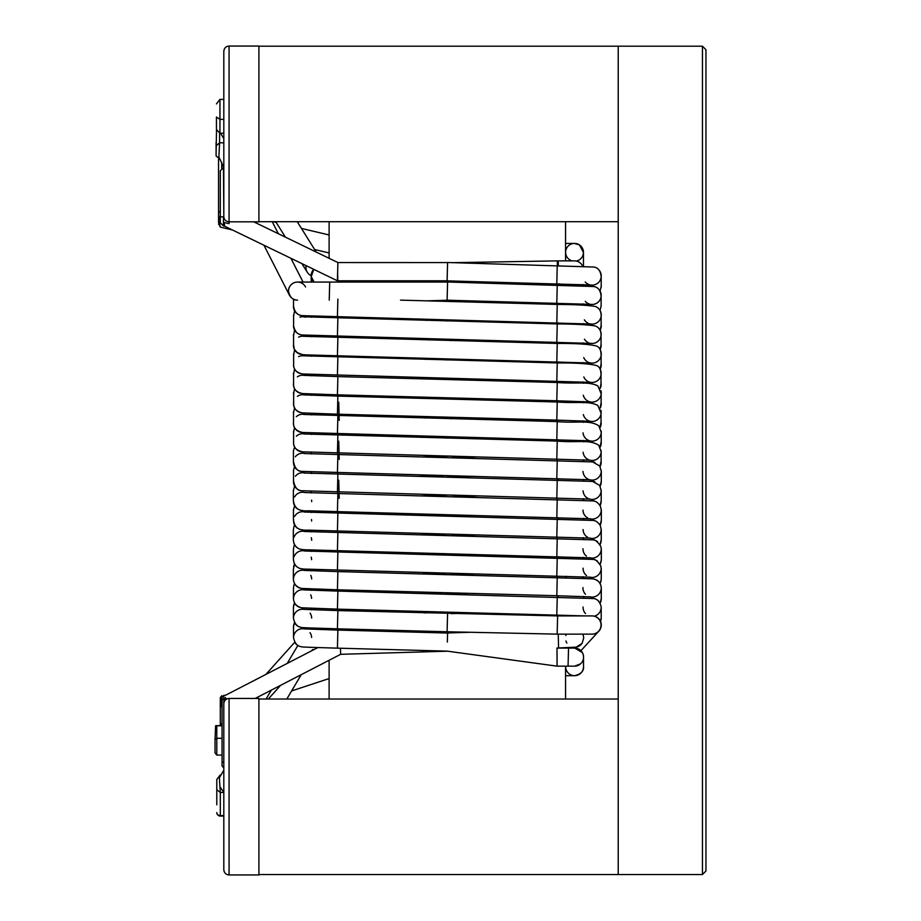 <?xml version="1.0" encoding="UTF-8"?>
<svg xmlns="http://www.w3.org/2000/svg" width="921" height="921" viewBox="0 0 921 921"><rect width="100%" height="100%" fill="white"/><g stroke="black" fill="none" stroke-linecap="round" stroke-linejoin="round"><path stroke-width="1.38" d="M556.906 615.067L556.929 615.896M566.116 615.907A8.922 8.922 0 0 1 566.334 615.309M337.731 589.797L337.765 591.098M556.906 576.016L556.952 577.525M565.874 577.755A8.922 8.922 -0 0 1 566.357 576.258M337.731 550.735L337.765 552.151M556.906 536.966L556.952 538.589M583.454 539.372L582.981 537.737A8.922 8.922 0 0 1 583.384 539.372M311.367 511.362A8.922 8.922 -0 0 0 311.655 512.433M337.731 511.696L337.765 513.204M556.906 497.962L556.952 499.631M311.286 471.909A8.922 8.922 0 0 0 311.655 473.44M337.731 472.692L337.765 474.211M556.906 459.026L556.952 460.638M311.286 432.974A8.922 8.922 0 0 0 311.632 434.378M337.731 433.756L337.765 435.149M556.906 420.114L556.952 421.588M583.292 421.887A8.922 8.922 0 0 1 583.384 422.359L583.384 420.909M311.31 395.282L311.31 394.061A8.922 8.922 0 0 0 311.609 395.293M337.731 394.844L337.765 396.065M556.917 381.179L556.94 382.491M583.051 381.962A8.922 8.922 0 0 1 583.373 383.274M311.31 356.22L311.31 355.126A8.922 8.922 0 0 0 311.586 356.231L311.39 355.138M337.731 355.909L337.765 357.003M556.917 342.198L556.94 343.429M583.051 342.969A8.922 8.922 0 0 1 583.361 344.212M337.731 316.928L337.765 317.987M556.917 303.159L556.94 304.425M583.039 303.93A8.922 8.922 0 0 1 583.35 305.196M314.119 282.056L311.24 276.657L313.75 269.335A8.922 8.922 -0 0 0 311.194 276.035M311.356 277.313A8.922 8.922 -0 0 0 313.957 282.056M337.616 273.238L337.834 282.056M445.925 633.003L448.4 633.153M558.23 634.143L558.575 647.958L576.201 647.141L582.107 643.399L583.753 637.85L582.935 634.143M565.828 635.536A9.118 9.118 -0 0 1 566.15 634.627M581.347 644.24A9.118 9.118 -0 0 1 576.983 646.922M566.899 643.077A9.118 9.118 -0 0 1 565.908 640.981M311.091 608.355A9.118 9.118 0 0 0 311.425 609.794M558.241 595.76L558.276 597.061M311.079 569.305A9.118 9.118 0.1 0 0 311.436 570.813M558.241 556.698L558.276 558.114M311.079 530.254A9.118 9.118 0.1 0 0 311.459 531.866M558.241 517.66L558.276 519.168M311.079 491.25A9.118 9.118 0.2 0 0 311.471 492.919M338.744 480.152L339.216 498.376M558.241 478.655L558.276 480.175M311.045 453.915L311.045 452.303A9.118 9.118 0.2 0 0 311.471 453.926M338.744 441.159L339.216 459.36M558.241 439.72L558.276 441.113M311.091 413.402A9.118 9.118 0.2 0 0 311.459 414.876M338.744 402.155L339.216 420.367M558.241 400.808L558.276 402.028M583.35 401.66A9.118 9.118 -0.3 0 1 583.592 402.776L583.557 401.579M311.114 375.768L311.114 374.467A9.118 9.118 0.3 0 0 311.425 375.78M558.241 361.872L558.276 362.966M583.338 362.632A9.118 9.118 -0.3 0 1 583.58 363.714L583.592 362.644M311.114 335.486A9.118 9.118 0.3 0 0 311.402 336.718M558.241 322.891L558.276 323.95M583.338 323.639A9.118 9.118 -0.3 0 1 583.58 324.71M224.217 226.002L337.408 280.79L337.892 262.704L337.408 280.79L447.099 280.79L447.583 262.566L337.903 262.554L253.77 221.834M447.341 622.665L447.583 613.547L447.099 631.771L337.431 628.813L337.88 610.577L557.631 615.907L557.389 625.025L557.136 634.143L447.099 631.771M447.571 282.206L447.099 300.131L447.583 282.068L297.506 282.056A9.037 9.037 -0 0 0 295.906 282.206A9.037 9.037 -0 0 1 305.565 286.984M447.341 642.087L447.583 633.049L447.341 642.087M329.108 699.027L329.108 660.276M329.108 258.306L329.108 221.696M565.563 699.027L565.563 666.159M565.563 260.885L565.563 221.696M558.345 283.852L558.379 284.992L558.345 283.852M559.3 283.875L559.335 285.015M583.189 285.74L582.694 284.577A9.118 9.118 40.3 0 1 583.223 285.74M558.356 265.49L558.23 260.885L557.251 260.885L557.389 265.467L557.251 260.885L453.224 262.658M574.474 260.885A8.922 8.911 43 0 1 582.682 266.215A8.922 8.911 43 0 0 574.52 260.885A8.922 8.911 43 0 1 582.694 266.215M565.609 260.885L565.609 252.319A8.922 8.911 43 0 1 574.531 243.42A8.922 8.911 43 0 1 583.454 252.342L583.454 266.25M572.033 260.885A8.922 8.911 43 0 1 567.417 246.955A8.922 8.911 43 0 1 582.072 247.576A8.922 8.911 43 0 1 576.316 261.069M338.686 628.836L338.721 630.102L338.686 628.836M255.232 698.429L340.643 654.313L340.471 648.223L340.643 654.313L447.652 651.193M557.493 634.143L592.111 634.143A9.118 9.106 -61.5 0 0 594.321 616.172M574.612 666.159L574.669 666.159A9.037 8.911 -80.9 0 0 582.406 652.621L574.808 648.085L568.545 648.085L568.061 666.159L557.078 666.159L556.986 648.004M565.69 666.159L565.69 666.712A9.037 8.911 -80.9 0 0 574.589 675.703A9.037 8.911 -80.9 0 0 583.523 666.631L583.523 657.076A9.037 8.911 -80.9 0 0 574.727 648.085L574.785 648.085M306.14 265.651A9.118 9.106 -54.1 0 0 311.183 275.701A9.118 9.106 -54.1 0 1 307.338 272.282L301.915 263.613M447.099 280.79L447.583 262.704M297.518 300.131A9.037 9.037 -0 0 1 295.906 282.206A9.037 9.037 -0 0 0 288.641 292.843M335.313 628.755L335.348 630.01M258.916 221.696L618.221 221.696L618.221 46.2L258.916 46.2M258.916 874.524L618.221 874.524L618.221 699.027L258.916 699.027M229.076 698.429L229.076 874.95L258.916 874.95L258.916 698.429L229.076 698.429C225.887 698.751 224.125 700.501 223.815 703.69L223.815 869.689L223.815 768.079L222.053 765.892L222.053 697.093L222.053 765.892M229.076 874.95C225.887 874.628 224.125 872.878 223.815 869.689M223.815 51.323L223.815 216.573C224.125 219.762 225.887 221.512 229.076 221.834L258.916 221.834L258.916 46.05L229.076 46.05L229.076 223.642L224.183 222.514L224.586 225.254M223.815 142.801L219.601 142.801L218.864 156.835L223.815 167.634L223.815 51.311C224.125 48.122 225.887 46.372 229.076 46.05M232.472 229.997L220.2 227.084A8.922 0.668 -88.3 0 1 220.154 227.05A8.922 0.668 -88.3 0 1 219.854 216.504L220.303 215.802M218.553 159.368L218.553 222.894M220.303 212.44L218.553 211.254M224.586 225.944L223.458 225.944L223.458 216.826L220.303 216.884L220.303 222.778L220.303 170.788L223.458 167.634L223.815 216.826M220.303 170.788L223.458 167.634M221.685 695.769A9.037 0.622 88.5 0 0 221.282 700.95A9.037 0.622 88.5 0 0 221.282 701.526A9.037 0.622 88.5 0 0 221.385 706.545L222.053 706.891M221.293 701.572L220.303 701.975L220.303 725.23L220.303 707.627M220.303 701.975L220.303 697.542L220.303 701.975M225.472 695.343L223.815 695.343L223.815 698.809L225.495 698.809L225.518 699.81M225.449 697.485L225.495 698.809L227.326 698.728M227.119 698.809L225.495 698.809M222.053 761.609L223.815 762.818L223.815 698.809L222.053 699.638M219.359 777.808L220.303 792.474L223.815 792.474L220.303 787.271M216.792 804.827L216.792 779.454L216.792 804.827M220.303 776.161L220.303 774.929L216.792 779.454M223.815 815.592L220.303 815.592A3.511 3.028 180 0 1 216.792 812.552A3.511 3.511 0 0 0 220.303 816.064L220.303 792.474L216.792 789.711M705.958 871.013L702.447 874.524L618.221 874.524L618.221 46.2L702.447 46.2L705.958 49.711L702.447 46.2L702.447 874.524L705.958 871.013L705.958 49.711M215.595 725.725L215.042 739.448L216.792 738.285L216.792 725.817L215.595 725.725L222.053 725.817M215.042 739.448L215.042 752.883L216.792 755.07L216.792 738.285L222.053 738.285M216.792 755.07L222.053 755.07M216.09 142.076L216.09 155.891L220.211 159.552M216.504 130.229L216.09 155.891M219.601 133.2L219.601 142.801L216.09 145.921M219.946 133.211L219.946 119.362L216.447 117.025L216.447 129.596L219.946 133.211L223.815 133.211M223.815 99.387L219.946 99.387L219.946 119.362L223.815 119.362M216.447 117.025L216.447 118.728M219.946 99.387L216.447 103.912M556.802 283.749L557.24 265.536M585.226 281.976A9.118 9.118 -0 0 0 589.29 284.67M590.499 284.969A9.118 9.118 -0 0 0 599.064 270.095M601.229 287.202A9.118 9.118 -0 0 0 601.194 285.947M299.256 314.844A9.118 9.118 0 0 1 293.442 306.094M337.431 316.824L337.869 299.083M556.802 322.753L557.24 304.529M584.386 319.829A9.118 9.118 -0 0 0 588.197 323.236M589.59 323.755A9.118 9.118 -0 0 0 599.882 310.216M600.124 330.213A9.118 9.118 -0 0 0 601.137 324.491M293.557 335.992A9.118 9.118 0 0 1 293.442 334.726M298.6 337.132A9.118 9.118 0 0 1 303.861 336.326M300.499 354.228A9.118 9.118 0 0 1 293.454 344.834M337.431 355.817L337.88 337.593M556.802 361.746L557.24 343.521M583.73 357.567A9.118 9.118 -0 0 0 587.103 361.608M588.059 362.16A9.118 9.118 -0 0 0 600.527 350.452M601.079 364.14L600.147 369.16A9.118 9.118 0 0 0 601.102 363.277M293.569 375.043A9.118 9.118 0 0 1 293.442 373.35M297.379 376.839A9.118 9.118 -0 0 1 304.54 375.446M301.651 393.417A9.118 9.118 -0 0 1 295.319 389.882M294.835 389.192A9.118 9.118 -0 0 1 293.488 383.424M293.592 383.424C293.292 389.042 296.343 392.427 302.756 393.578L337.431 394.833L337.88 376.597L557.24 382.503C577.329 384.045 588.335 381.167 597.856 385.887L601.091 393.52M337.431 394.833L556.802 400.773L557.24 382.537M583.281 395.224A9.118 9.118 -0 0 0 586.078 399.818M586.735 400.347A9.118 9.118 -0 0 0 600.964 390.78M600.181 408.107A9.118 9.118 -0 0 0 601.125 402.408M293.511 413.69A9.118 9.118 0 0 1 293.454 411.975M296.286 416.718A9.118 9.118 -0 0 1 305.024 414.565M302.468 432.456A9.118 9.118 -0 0 1 296.355 430.026M295.618 429.255A9.118 9.118 -0 0 1 293.511 422.152C293.143 427.77 296.182 431.212 302.675 432.479L589.947 440.837M337.431 433.803L337.88 415.601M556.802 439.731L557.24 421.53M583.039 432.824A9.118 9.118 -0 0 0 585.146 437.866M585.583 438.361A9.118 9.118 -0 0 0 601.206 431.155M600.17 447.134A9.118 9.118 0 0 0 601.206 442.045M295.342 456.77A9.118 9.118 0 0 1 305.231 453.627M302.79 471.46A9.118 9.118 0 0 1 297.587 469.986M296.539 469.192A9.118 9.118 0 0 1 293.442 462.215M337.431 472.818L337.88 454.583M556.802 478.747L557.24 460.523M594.862 462.296A9.118 9.118 -0 0 0 592.076 461.87M583.016 471.437A9.118 9.118 -0 0 0 584.363 475.789M584.628 476.203A9.118 9.118 -0 0 0 588.784 479.484M589.498 479.726A9.118 9.118 -0 0 0 601.24 471.126L599.744 465.98L592.675 461.928L304.172 453.546M600.135 486.184A9.118 9.118 0 0 0 601.229 481.395M294.57 496.949A9.118 9.118 0 0 1 305.162 492.608M311.586 500.068A9.118 9.118 0 0 1 311.666 501.623M302.572 510.453A9.118 9.118 0 0 1 299.037 509.75M297.564 508.968A9.118 9.118 0 0 1 293.523 502.624M337.431 511.811L337.88 493.587M556.802 517.752L557.24 499.516M596.324 501.899A9.118 9.118 -0 0 0 591.904 500.874M583.005 510.107A9.118 9.118 -0 0 0 583.741 513.596M583.879 513.906A9.118 9.118 -0 0 0 587.61 517.913M589.452 518.707A9.118 9.118 -0 0 0 601.229 510.384M600.124 525.2A9.118 9.118 -0 0 0 601.24 520.722M294.57 524.993L293.983 526.375A9.118 9.118 0 0 1 294.593 525.039M293.983 537.231A9.118 9.118 0 0 1 304.897 531.532M311.286 537.691A9.118 9.118 0 0 1 311.678 540.259M298.68 548.594A9.118 9.118 0 0 1 293.834 543.01M337.431 550.804L337.88 532.591M556.802 556.745L557.24 538.52M597.579 541.686A9.118 9.118 -0 0 0 592.215 539.867M583.005 548.755A9.118 9.118 -0 0 0 583.315 551.38M583.35 551.506A9.118 9.118 -0 0 0 586.481 556.157M589.636 557.758A9.118 9.118 -0 0 0 601.206 549.745M600.158 564.136A9.118 9.118 0 0 0 601.24 560.072M293.603 566.737A9.118 9.118 0 0 1 294.593 564.043M293.442 579.125A9.118 9.118 0 0 1 304.598 570.456M310.78 575.383A9.118 9.118 0 0 1 311.666 578.964M299.809 588.035A9.118 9.118 0 0 1 294.363 583.338M293.396 579.125C293.638 583.891 296.343 586.988 301.524 588.438L337.431 589.785L337.88 571.584L592.157 578.802C591.616 578.664 599.79 578.952 601.183 586.93L601.252 589.037M337.431 589.785L556.802 595.726L557.24 577.513M598.673 581.646A9.118 9.118 -0 0 0 592.859 578.895M582.97 587.679L582.97 587.586A9.118 9.118 -0 0 0 585.468 594.229M589.924 596.831A9.118 9.118 -0 0 0 601.183 589.026M601.229 588.381A9.118 9.118 -0 0 0 601.183 586.93M600.181 603.105A9.118 9.118 -0 0 0 601.229 599.226M294.547 602.956L293.442 607.135A9.118 9.118 0 0 1 294.593 603.036M293.431 607.745L293.431 618.59A9.118 9.118 0 0 1 304.529 609.437M310.078 613.179A9.118 9.118 0 0 1 311.666 618.072M300.891 627.305A9.118 9.118 0 0 1 295.088 623.563M556.802 303.09L557.24 285.038M585.296 301.34A9.037 9.037 -0 0 0 589.313 304.011M590.499 304.31A9.037 9.037 -0 0 0 599.007 289.562M601.114 295.768L601.114 306.624A9.037 9.037 -0 0 0 601.114 305.381M293.592 316.064A9.037 9.037 0 0 1 293.569 315.949A9.037 9.037 0 0 1 293.523 315.293M299.935 317.123A9.037 9.037 0 0 1 305.473 317.215M299.279 334.196A9.037 9.037 0 0 1 293.523 325.516M337.431 336.165L337.869 318.09M556.802 342.094L557.24 324.019M584.455 339.204A9.037 9.037 -0 0 0 588.231 342.577M589.624 343.107A9.037 9.037 -0 0 0 599.813 329.672M601.033 344.938L600.112 349.473A9.037 9.037 -0 0 0 601.056 343.924M293.638 355.402A9.037 9.037 0 0 1 293.523 354.148M298.634 356.623A9.037 9.037 0 0 1 303.838 355.817M300.511 373.569A9.037 9.037 0 0 1 293.534 364.267M337.431 375.158L337.869 357.095M556.802 381.098L557.24 363.024M583.799 376.954A9.037 9.037 -0 0 0 587.149 380.96M588.093 381.513A9.037 9.037 -0 0 0 600.446 369.908M600.999 383.573L600.135 388.443A9.037 9.037 -0 0 0 601.022 382.71M293.649 394.453A9.037 9.037 0 0 1 293.511 392.772M297.425 396.329A9.037 9.037 -0 0 1 304.529 394.948M301.651 412.758A9.037 9.037 -0 0 1 295.376 409.258M294.904 408.579A9.037 9.037 -0 0 1 293.557 402.845M293.672 402.857C293.373 408.429 296.401 411.779 302.756 412.919L337.431 414.185L337.869 396.099L557.24 402.005C577.306 403.536 588.369 400.681 597.798 405.378L601.01 412.93M337.431 414.185L556.802 420.114L557.24 402.04M583.35 414.623A9.037 9.037 -0 0 0 586.124 419.182M586.781 419.711A9.037 9.037 -0 0 0 600.883 410.213M600.124 427.471A9.037 9.037 0 0 0 601.045 421.841M293.592 433.1A9.037 9.037 0 0 1 293.534 431.396M296.343 436.197A9.037 9.037 -0 0 1 305.001 434.067M302.468 451.808A9.037 9.037 -0 0 1 296.412 449.39M295.676 448.631A9.037 9.037 -0 0 1 293.592 441.585M337.431 453.144L337.869 435.103M556.802 459.084L557.24 441.032M583.12 452.246A9.037 9.037 -0 0 0 585.203 457.242M585.641 457.725A9.037 9.037 -0 0 0 601.125 450.588M600.089 466.533A9.037 9.037 -0 0 0 601.125 461.467M295.399 476.238A9.037 9.037 0 0 1 305.219 473.129M302.779 490.801A9.037 9.037 0 0 1 297.633 489.339M296.597 488.556A9.037 9.037 0 0 1 293.511 481.637M337.431 492.159L337.869 474.085M556.802 498.088L557.24 480.025M594.828 481.787A9.037 9.037 -0 0 0 592.088 481.372M583.085 490.858A9.037 9.037 -0 0 0 584.432 495.164M584.697 495.579A9.037 9.037 -0 0 0 588.818 498.825M589.521 499.067A9.037 9.037 -0 0 0 601.16 490.548L599.675 485.448L592.663 481.43L304.172 473.037M600.089 505.525A9.037 9.037 0 0 0 601.148 500.817M294.639 516.405A9.037 9.037 0 0 1 305.15 512.099M311.505 519.502A9.037 9.037 0 0 1 311.597 521.044M302.56 529.805A9.037 9.037 0 0 1 299.072 529.103M297.61 528.332A9.037 9.037 0 0 1 293.603 522.034M337.431 531.152L337.869 513.089M556.802 537.093L557.24 519.018M596.278 521.39A9.037 9.037 -0 0 0 591.904 520.377M583.085 529.529A9.037 9.037 -0 0 0 583.822 532.994M583.949 533.294A9.037 9.037 -0 0 0 587.644 537.265M589.475 538.06A9.037 9.037 -0 0 0 601.148 529.805M600.124 544.461A9.037 9.037 -0 0 0 601.16 540.143M294.536 544.668L294.064 545.819A9.037 9.037 0 0 1 294.547 544.702M294.064 556.675A9.037 9.037 0 0 1 304.886 551.023M311.206 557.136A9.037 9.037 0 0 1 311.597 559.692M298.703 567.935A9.037 9.037 0 0 1 293.914 562.409M337.431 570.145L337.869 552.082M556.802 576.086L557.24 558.022M597.533 561.165A9.037 9.037 -0 0 0 592.215 559.369M583.085 568.176A9.037 9.037 -0 0 0 583.396 570.778M583.43 570.905A9.037 9.037 -0 0 0 586.527 575.521M589.659 577.11A9.037 9.037 -0 0 0 601.125 569.155M600.135 583.442A9.037 9.037 0 0 0 601.16 579.493M294.501 583.615L293.684 586.17A9.037 9.037 0 0 1 294.547 583.707M293.523 598.546A9.037 9.037 0 0 1 304.586 589.947M310.699 594.839A9.037 9.037 0 0 1 311.586 598.397M299.832 607.376A9.037 9.037 0 0 1 294.432 602.725M293.477 598.558C293.718 603.278 296.401 606.352 301.535 607.791L337.431 609.126L337.869 591.086L593.665 598.558C597.084 598.834 599.571 601.448 601.102 606.363A9.037 9.037 -0 0 1 601.148 607.802M556.802 615.09L557.24 597.015M598.615 601.114A9.037 9.037 -0 0 0 592.859 598.397M583.085 607.02A9.037 9.037 -0 0 0 585.526 613.593M594.229 616.195A9.037 9.037 -0 0 0 601.102 608.436M600.538 621.548A9.037 9.037 -0 0 0 601.148 618.647M294.467 622.677L293.523 626.556A9.037 9.037 0 0 1 294.524 622.769M293.511 627.155L293.511 638.011A9.037 9.037 0 0 1 304.517 628.939M310.009 632.646A9.037 9.037 0 0 1 311.597 637.493M300.902 646.646A9.037 9.037 0 0 1 295.157 642.95M293.546 636.964L293.523 637.413C295.641 648.626 302.744 646.692 308.397 647.256L337.431 648.154L337.869 630.079L447.583 633.049M591.927 634.143A9.118 9.106 -61.5 0 0 601.045 625.025A9.118 9.106 -61.5 0 0 591.95 615.907L557.976 615.907M329.223 300.131L329.706 282.056M221.708 162.476L221.708 168.163M219.601 159.552L219.601 158.354M451.198 613.628L475.328 612.902M311.148 590.303L311.148 589.014M311.517 590.315L311.206 589.014M450.691 574.658L476.192 573.875M422.025 593.343L443.98 592.663M583.384 578.307L583.028 576.788M583.557 578.319L583.557 576.811M311.102 551.357L311.102 549.952M311.609 551.38L311.194 549.964M450.749 535.711L477.987 534.871M420.126 554.35L443.922 553.613M583.592 539.372L583.592 537.76M311.091 512.41L311.091 510.913M311.678 512.306L311.252 510.913M450.691 496.764L478.805 495.901M418.548 515.357L443.98 514.563M583.5 500.425L583.039 498.745M583.557 500.425L583.557 498.768M311.16 473.417L311.16 471.909M311.782 473.44L311.344 471.909M450.438 457.76L477.596 456.92M418.698 476.364L444.233 475.57M583.477 459.821L583.477 461.421L583.12 459.844M311.252 434.367L311.252 432.974M311.759 434.39L311.413 432.974M450.15 418.698L474.776 417.938M421.012 437.371L444.532 436.635M583.35 422.359L583.085 420.897M311.689 395.293L311.425 394.061M450.15 379.613L472.185 378.922M424.028 398.367L444.521 397.734M583.269 383.263L583.005 381.962M583.361 383.274L583.361 381.973M450.473 340.551L471.195 339.907M425.882 359.351L444.21 358.787M583.223 344.201L582.935 342.969M583.396 344.212L583.396 342.992M311.252 317.204L311.252 316.145M311.574 317.215L311.333 316.145M450.933 301.558L472.542 300.891M425.847 320.347L443.738 319.794M583.246 305.196L582.901 303.93M583.454 305.208L583.454 303.953M311.206 282.056L311.206 276.185M399.587 282.056L441.527 280.79M448.4 632.923L470.297 632.278M310.953 609.771L310.953 608.344M446.063 594.022L467.983 593.343M424.074 612.902L448.619 612.143M583.672 597.821L583.384 596.509M583.753 597.821L583.753 596.52M310.895 570.79L310.895 569.293M446.144 555.087L469.906 554.35M423.084 573.875L448.527 573.081M583.741 558.886L583.361 557.458M583.787 558.886L583.787 557.47M310.895 531.843L310.895 530.243M446.109 516.128L471.506 515.346M421.381 534.882L448.562 534.042M583.776 519.928L583.407 518.408M583.753 519.801L583.753 518.431M310.953 492.896L310.953 491.238M445.856 477.136L471.345 476.341M420.77 495.912L448.815 495.049M583.718 480.935L583.442 479.415M583.672 480.497L583.672 479.427M445.522 438.062L468.996 437.337M422.06 456.954L449.149 456.114M583.626 441.873L583.396 440.48M583.58 441.504L583.58 440.491M311.114 414.864L311.114 413.402M445.488 398.977L465.957 398.344M424.604 417.973L449.183 417.201M583.534 402.776L583.327 401.568M445.776 359.927L464.08 359.351M426.907 378.945L448.907 378.266M583.511 363.714L583.269 362.632M311.056 336.706L311.056 335.474M446.248 320.922L464.115 320.37M427.735 339.907L448.435 339.262M583.534 324.71L583.258 323.639M583.649 324.71L583.649 323.651M443.692 282.056L470.147 281.481M426.481 300.856L448.113 300.223M447.583 262.497L593.941 267.032C598.305 267.781 600.711 271.085 601.171 276.956M447.088 280.847L590.891 285.003M601.194 276.358L601.194 287.202M601.171 286.627L600.078 291.14M293.511 299.198L293.511 306.728M293.534 306.106C295.238 316.283 302.18 315.35 302.088 315.627L590.787 324.054M400.531 300.131L557.24 304.425C575.118 304.529 587.828 305.208 595.38 306.463C599.375 308.167 601.275 311.356 601.114 316.053M601.137 315.339L601.137 326.184M601.114 325.504L600.112 330.202M293.592 335.509L294.582 330.029M293.557 334.726L293.557 345.582M303.723 336.303L557.24 343.441C576.604 343.337 589.751 344.212 596.681 346.089C599.559 347.298 601.033 350.233 601.068 354.896M293.58 344.845L294.317 349.255L297.264 352.616L302.41 354.62L305.53 354.861L590.453 363.024M601.102 354.055L601.102 364.912M293.603 374.225L294.547 368.953M293.569 373.35L293.569 384.195M303.573 375.365L337.88 376.562M556.802 400.773L590.119 401.947M601.125 392.634L601.125 403.49M601.102 402.742L600.158 408.061M293.546 412.804L294.547 407.957M293.511 411.975L293.511 422.82M303.769 414.473L557.24 421.588C577.778 423.476 589.164 419.481 598.88 425.87L601.171 432.145M601.206 431.396L601.206 442.241M601.183 441.666L600.112 447.03M293.431 450.991L294.57 447.007M293.431 450.933L293.431 461.778M293.442 461.26C294.732 468.294 297.679 471.679 302.295 471.402L590.131 479.783M601.286 470.539L601.286 481.395L600.055 486.058M294.593 486.046L293.385 490.732M293.362 490.191L293.362 501.047M304.471 492.539L592.272 500.909C595.024 500.552 597.752 502.313 600.423 506.216L601.309 510.395M293.373 500.575C294.685 509.935 300.591 511.236 308.477 510.798L590.545 518.799M601.332 509.866L601.332 520.722M601.321 520.261L600.066 525.062M293.983 526.375L293.362 530.07M293.339 529.552L293.339 540.397M304.506 531.486L592.088 539.856C594.298 538.946 597.234 541.18 600.906 546.544L601.309 549.745M293.35 539.936C293.626 543.77 295.307 546.602 298.404 548.444C300.004 549.4 303.251 549.86 308.144 549.837L590.845 557.861M601.321 549.215L601.321 560.072M601.321 560.049L600.124 564.066M294.536 563.94L293.396 569.408M293.373 568.844L293.373 579.689M304.298 570.421L337.88 571.607M556.802 595.726L590.891 596.923M601.275 588.381L601.275 599.237M601.252 598.523L600.193 603.128M293.442 607.135L293.465 608.574M293.465 617.531L293.442 617.979C295.503 629.296 302.928 627.362 308.236 627.903L337.431 628.813M303.976 609.38L337.88 610.577M447.583 281.999L593.918 286.535C598.247 287.283 600.642 290.564 601.091 296.366M447.099 300.188L590.902 304.356M583.12 303.942L583.12 304.667M601.102 306.048L600.043 310.481M293.615 315.938L294.605 310.803M293.592 315.293L293.592 326.149M304.045 316.801L557.24 323.927C575.13 324.031 587.828 324.71 595.357 325.965C599.272 327.577 601.16 330.743 601.033 335.463M293.603 325.527C295.307 335.624 302.192 334.691 302.1 334.968L590.798 343.395M583.177 342.98L583.177 343.947M601.056 334.76L601.056 345.605M293.672 354.919L294.547 349.715M293.638 354.148L293.638 365.004M303.723 355.805L557.24 362.943C576.615 362.839 589.739 363.726 596.635 365.579C599.398 366.581 600.849 369.494 600.999 374.306M293.661 364.279C293.419 369.356 296.343 372.591 302.422 373.961L590.465 382.365M583.212 381.973L583.212 382.917M601.022 373.477L601.022 384.333M293.684 393.635L294.501 388.627M311.471 394.303L311.471 395.282M293.649 392.772L293.649 403.628M303.562 394.867L337.869 396.065M556.802 420.114L590.131 421.288M601.045 412.067L601.045 422.912M601.022 422.175L600.089 427.436M293.626 432.225L294.501 427.609M311.517 433.48L311.517 434.378M293.592 431.396L293.592 442.241M303.769 433.964L557.24 441.09C577.755 442.966 589.21 439.006 598.823 445.338L601.102 451.566M293.615 441.585C293.223 447.157 296.24 450.576 302.675 451.831L589.958 460.189M601.125 450.83L601.125 461.674M601.102 461.11L600.032 466.44M293.511 470.424L294.524 466.659M293.511 470.366L293.511 481.211M293.523 480.693C294.789 487.67 297.725 491.02 302.295 490.755L590.142 499.124M601.206 489.972L601.206 500.817L600.02 505.387M293.454 510.153L294.639 505.548M293.442 509.612L293.442 520.469M304.46 512.041L592.261 520.411C595.001 520.054 597.694 521.804 600.354 525.672L601.24 529.805M293.454 520.008C294.778 529.276 300.58 530.565 308.489 530.139L590.557 538.14M601.252 529.287L601.252 540.143M601.24 539.694L600.055 544.334M293.442 549.48L294.064 545.819M293.419 548.974L293.419 559.818M304.483 550.988L592.076 559.358C594.275 558.46 597.188 560.659 600.826 565.989L601.229 569.166M293.431 559.358C293.707 563.157 295.376 565.978 298.439 567.797C300.016 568.741 303.251 569.201 308.155 569.178L590.845 577.202M601.24 568.637L601.24 579.482L600.101 583.384M293.477 588.83L293.684 586.17M293.454 588.266L293.454 599.111M304.287 589.924L337.869 591.098M337.431 609.126L584.708 615.907M601.171 608.447L601.102 606.363M601.194 607.802L601.194 618.659M601.171 617.945L600.584 621.64M293.523 626.556L293.534 627.984M303.965 628.882L337.869 630.079M337.431 648.154L447.099 651.124L557.078 666.159M583.718 285.752L583.718 284.612M558.23 260.885L574.52 260.885M568.004 246.252L568.775 245.516M574.267 243.42L579.436 244.894L583.454 252.481M565.563 243.42L574.531 243.42M419.872 632.29L443.542 631.679M580.932 650.663L598.823 631.184M580.621 663.811L574.669 666.159L568.061 666.159M568.545 648.085L557.562 648.085M583.523 665.71L583.569 666.666C583.845 671.167 580.852 674.172 574.566 675.703L565.563 675.703M309.663 274.792L311.183 275.701M288.469 291.094C289.827 297.287 292.832 300.304 297.506 300.131M311.494 628.041L311.989 629.308M329.108 234.982L301.432 228.408M276.185 222.41L273.146 221.696M329.108 252.941L314.602 249.499M220.269 225.967L218.553 224.217M223.458 225.944L220.303 222.778M297.241 221.696L316.202 252.055M220.476 133.211L223.815 138.564M275.736 221.696L285.383 237.134M329.108 678.558L291.6 690.934M221.811 695.804L220.303 697.542M317.803 647.613L225.392 695.343M223.815 695.343L222.053 697.093M308.282 627.915L307.556 629.124M297.92 645.368L287.214 663.408M271.384 690.094L266.077 699.027M223.815 770.255L219.336 777.796M301.259 674.656L286.799 699.027M220.303 816.064L223.815 816.064M294.697 642.317L265.893 674.414M222.053 723.273L219.923 725.656M312.749 649.512L311.563 650.836M280.617 685.328L268.31 699.027M216.078 725.656L222.053 725.656M303.044 282.056L290.909 258.283M278.384 233.75L272.225 221.696M289.459 295.204L263.947 245.228"/></g></svg>
